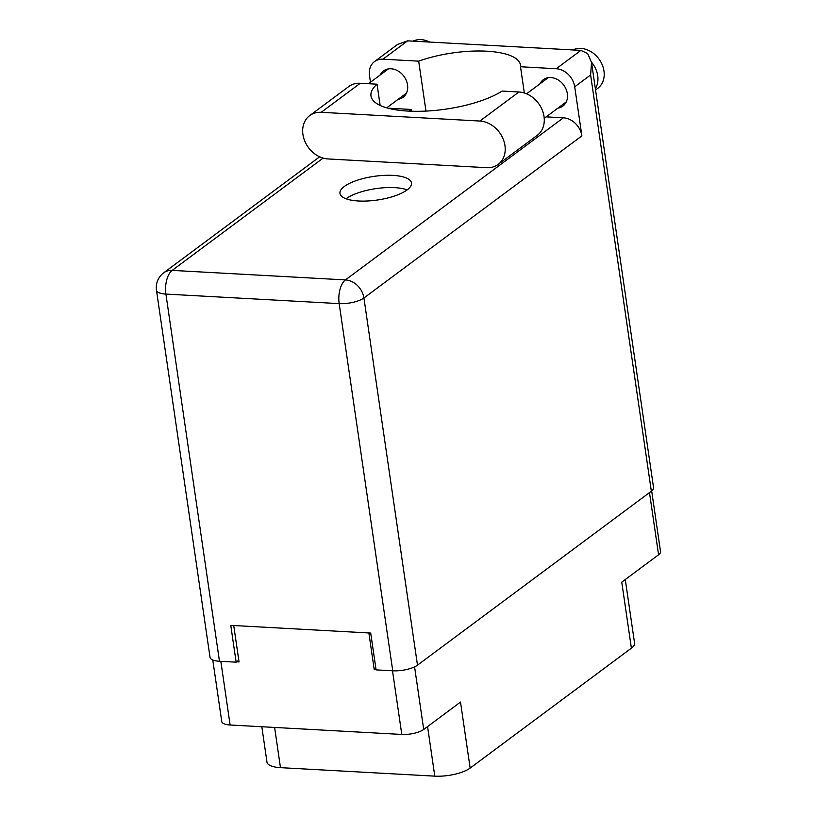 <?xml version="1.0" encoding="UTF-8"?>
<svg xmlns="http://www.w3.org/2000/svg" width="817" height="817" viewBox="0 0 817 817"><rect width="100%" height="100%" fill="white"/><g stroke="black" fill="none" stroke-linecap="round" stroke-linejoin="round"><path stroke-width="1.23" d="M212.777 659.993L221.764 721.574A16.299 5.382 -8.3 0 0 230.118 724.996L401.79 734.442A16.299 5.382 -8.3 0 0 423.706 729.448L460.512 702.069L470.143 768.092L631.388 648.167A26.277 8.691 171.7 0 0 634.564 643.122L625.281 579.519M375.83 668.153L374.186 669.378L376.024 669.48M374.186 669.378L368.875 632.961M236.644 661.801L239.044 661.933L233.723 625.526M427.567 726.579L434.797 776.15A26.277 8.691 -8.3 0 0 470.143 768.092M434.797 776.15L280.476 767.653A26.277 8.691 -8.3 0 1 266.985 762.138L261.828 726.742M631.388 648.167L621.757 582.143L658.563 554.774A16.299 5.382 -8.3 0 0 660.534 551.638L651.68 490.966M498.176 164.391L537.229 135.346A24.97 20.088 -126.6 0 0 544.02 116.504A24.97 20.088 -126.6 0 0 518.928 91.994L479.875 121.039A24.97 20.088 -126.6 0 1 504.957 145.549A24.97 20.088 -126.6 0 1 498.176 164.391A24.97 20.088 -126.6 0 1 486.677 167.679L328.015 158.947A24.97 20.088 -126.6 0 1 304.853 141.27A24.97 20.088 -126.6 0 1 309.714 115.595A24.97 20.088 -126.6 0 1 321.214 112.307L479.875 121.039M412.983 41.146A22.999 18.505 53.4 0 1 429.711 42.065M572.788 49.939A22.999 18.505 53.4 0 1 603.967 70.997A22.999 18.505 53.4 0 1 597.717 88.359L595.542 89.972M591.477 62.123A22.999 18.505 53.4 0 1 597.707 75.654A22.999 18.505 53.4 0 1 595.358 88.726M380.099 75.072A16.422 13.215 53.4 0 1 383.469 70.926A16.422 13.215 53.4 0 1 398.012 70.946A16.422 13.215 53.4 0 1 407.54 84.897A16.422 13.215 53.4 0 1 403.077 97.284A16.422 13.215 53.4 0 1 398.134 99.327M539.894 83.865A16.422 13.215 53.4 0 1 543.274 79.719A16.422 13.215 53.4 0 1 557.817 79.739A16.422 13.215 53.4 0 1 567.345 93.689A16.422 13.215 53.4 0 1 562.872 106.077A16.422 13.215 53.4 0 1 557.94 108.12M344.335 186.46A36.132 11.949 -8.3 0 0 339.974 193.404A36.132 11.949 -8.3 0 0 367.681 200.982A36.132 11.949 -8.3 0 0 407.121 189.912A36.132 11.949 -8.3 0 0 411.482 182.967A36.132 11.949 -8.3 0 0 383.776 175.4A36.132 11.949 -8.3 0 0 344.335 186.46M346.061 198.776A36.132 11.949 171.7 0 1 346.132 198.735A36.132 11.949 171.7 0 1 407.183 189.861M309.714 115.595L348.777 86.541A24.97 20.088 -126.6 0 1 360.277 83.263L377.046 84.182A72.274 23.887 -8.3 0 0 370.969 95.916A72.274 23.887 -8.3 0 0 423.482 111.194A72.274 23.887 -8.3 0 0 502.159 91.065L518.928 91.994M580.887 50.388L587.689 53.605L591.528 62.449L590.609 74.96L574.708 86.786A18.393 14.808 -126.6 0 0 556.224 68.73L580.887 50.388L407.622 40.85L397.665 44.373L374.482 61.612A18.393 14.808 -126.6 0 0 369.488 75.491L370.469 82.231M407.622 40.85L382.959 59.192L418.682 61.163L425.963 111.092M382.959 59.192A18.393 14.808 -126.6 0 0 374.482 61.612M388.361 108.293A18.393 14.808 53.4 0 1 390.118 108.283L411.125 109.437L411.38 111.235M574.708 86.786L581.878 135.877L363.922 297.98L417.487 665.161L651.343 491.231L590.609 74.96M417.487 665.161A18.393 6.076 171.7 0 1 392.742 670.798L339.178 303.618L165.912 294.079L219.477 661.259L236.144 662.178L238.789 660.207M236.144 662.178L230.772 625.362L370.714 633.063L376.086 669.879L392.742 670.798M591.528 62.449L653.559 487.698A18.393 6.076 171.7 0 1 651.343 491.231M219.477 661.259A18.393 6.076 171.7 0 1 210.04 657.399L156.466 290.219A18.393 6.076 171.7 0 0 165.912 294.079A18.393 9.069 -86.9 0 1 172.173 270.386L345.438 279.914L563.393 117.811A18.393 14.808 53.4 0 1 581.878 135.877M546.175 116.872L563.393 117.811M408.847 111.132L411.125 109.437M524.33 92.985L520.5 66.759L556.224 68.73M520.5 66.759A65.697 21.712 -8.3 0 0 520.46 64.992A65.697 21.712 -8.3 0 0 484.41 51.093A65.697 21.712 -8.3 0 0 418.682 61.163M380.14 105.424L377.046 84.182M230.118 724.996L220.835 661.331M401.79 734.442L392.507 670.788M423.706 729.448L414.576 666.866M658.563 554.774L649.495 492.61M274.614 727.436L280.476 767.653M323.134 158.1L172.173 270.386A18.393 14.808 -126.6 0 0 163.696 272.807A18.393 18.393 0 0 0 156.466 290.219M363.922 297.98A18.393 14.808 -126.6 0 0 345.438 279.914A18.393 9.069 -86.9 0 0 339.178 303.618A18.393 6.076 -8.3 0 0 363.922 297.98M360.277 83.263L321.214 112.307M526.546 93.802L548.207 77.686M368.477 83.712L388.412 68.894M386.696 107.834L406.447 93.138M544.214 118.322L566.252 101.931M319.661 156.803L163.696 272.807"/></g></svg>
